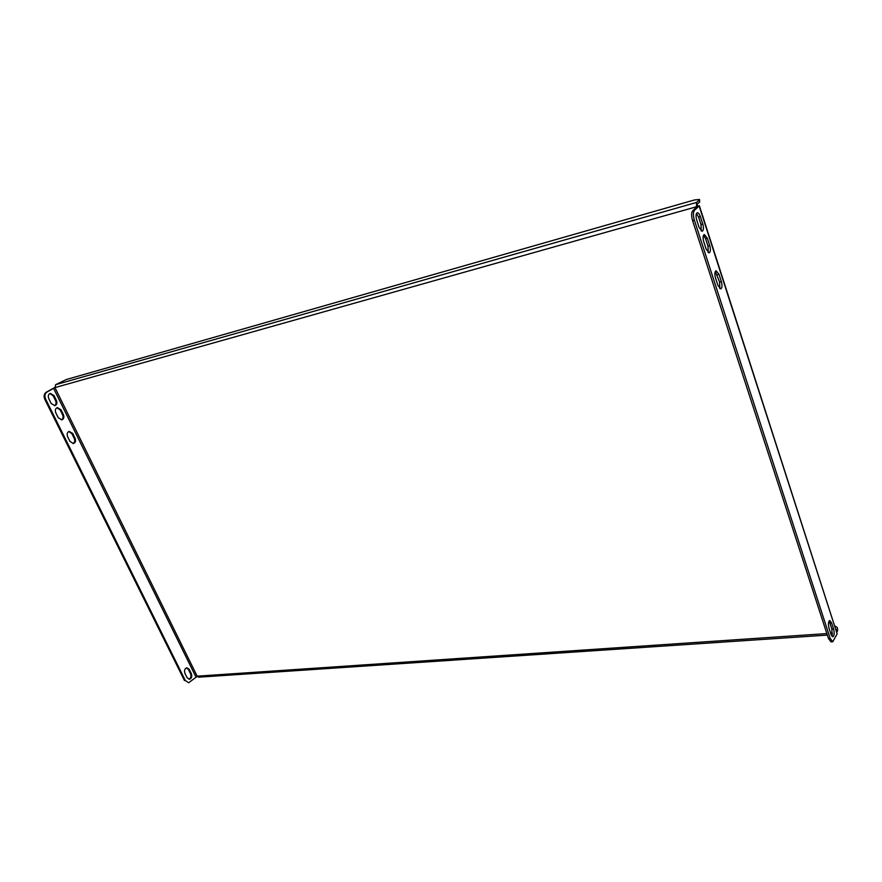 <?xml version="1.0" encoding="UTF-8"?>
<svg xmlns="http://www.w3.org/2000/svg" width="882" height="882" viewBox="0 0 882 882"><rect width="100%" height="100%" fill="white"/><g stroke="black" fill="none" stroke-linecap="round" stroke-linejoin="round"><path stroke-width="1.32" d="M707.342 238.228L704.299 234.502C702.91 235.439 702.734 237.853 703.759 241.734L706.173 249.187L709.194 252.869C710.583 251.932 710.76 249.529 709.745 245.648L707.342 238.228L705.578 238.702L703.527 235.24M828.452 638.491L830.16 638.37L832.751 641.765L831.042 641.876L828.452 638.491L692.591 220.643C691.256 215.903 691.323 212.573 692.778 210.666L694.553 210.17L699.15 206.002L697.067 205.881L696.537 206.741L54.96 387.606L46.955 392.038C44.828 393.659 44.398 396.04 45.655 399.16L185.297 680.485L188.616 682.778L197.237 676.34L55.048 387.804L55.621 384.695L66.271 379.547L694.41 199.96L699.525 199.464L699.68 201.978L699.525 199.464M694.553 210.17C693.098 212.077 693.043 215.406 694.366 220.158L692.591 220.643M830.16 638.37L694.366 220.158M832.751 641.765L837.15 633.882L699.15 206.002M699.139 227.49L696.703 219.96C695.678 216.101 695.854 213.698 697.221 212.76C698.368 212.661 699.415 213.929 700.352 216.575L702.778 224.072C703.792 227.931 703.616 230.334 702.237 231.26L699.139 227.49M717.893 285.349L715.523 278.017C714.497 274.104 714.685 271.678 716.085 270.741L719.006 274.324L721.366 281.623C722.38 285.525 722.182 287.951 720.781 288.888L717.893 285.349M831.605 622.913L833.589 629.064C834.57 633.232 834.328 635.823 832.862 636.815L831.042 634.434L829.047 628.26C828.066 624.081 828.308 621.501 829.764 620.509L831.605 622.913L829.907 623.045L831.891 629.175L831.947 636.264M708.191 252.605L707.981 246.111L705.578 238.702M715.313 271.458L719.602 282.042L719.8 288.601M692.778 210.666L697.386 206.498L696.438 206.443L696.615 202.419L699.095 200.192M696.46 213.51L698.588 217.071L701.003 224.557L701.234 231.007M828.981 621.171L829.907 623.045M61.442 419.898C63.096 418.818 63.471 417.131 62.567 414.816L60.163 409.954L56.911 407.76M188.616 682.778L185.297 680.485M45.655 399.16L44.828 399.392L184.459 680.54M44.828 399.392C43.571 396.261 44.012 393.89 46.14 392.27L46.955 392.038M54.893 387.418L46.14 392.27M49.833 393.548L53.163 395.775L55.588 400.682C56.481 402.975 56.117 404.662 54.497 405.742M68.774 431.53L71.883 433.668L74.264 438.475C75.157 440.824 74.772 442.532 73.085 443.602M186.488 667.894L188.428 669.482L190.534 673.76C191.405 676.351 190.876 678.181 188.957 679.228M58.234 417.726L55.82 412.842C54.871 410.262 55.368 408.52 57.319 407.605L60.99 409.733L63.394 414.595C64.342 417.186 63.835 418.928 61.872 419.832L58.234 417.726M72.71 433.47L69.171 431.397C67.197 432.29 66.679 434.043 67.616 436.656L70.009 441.485L73.515 443.547C75.51 442.654 76.028 440.901 75.091 438.277L72.71 433.47L71.883 433.668M53.989 395.555L50.23 393.405C48.312 394.309 47.815 396.051 48.764 398.609L51.2 403.526L54.916 405.665C56.856 404.761 57.352 403.019 56.404 400.45L53.989 395.555L53.163 395.775M187.05 677.641L189.376 679.25C191.603 678.467 192.265 676.615 191.372 673.694L189.266 669.427L186.907 667.806C184.691 668.589 184.029 670.441 184.933 673.363L187.05 677.641M827.349 635.106L198.593 677.178L197.149 676.174L826.853 633.585M699.349 205.671L837.15 633.882M837.679 630.454L837.349 627.587L837.679 630.454L836.864 632.185M837.216 628.998L836.401 630.729M837.349 627.587L834.846 625.889M699.68 201.978L697.199 204.216L697.078 205.87M53.526 388.234L195.925 676.946M830.69 633.331L832.498 633.21M696.615 202.419L55.621 384.695M55.588 400.682L56.404 400.45M74.264 438.475L75.091 438.277M188.428 669.482L189.266 669.427M190.534 673.76L191.372 673.694M698.588 217.071L700.352 216.575M701.003 224.557L702.778 224.072M717.242 274.754L719.006 274.324M719.602 282.042L721.366 281.623M831.891 629.175L833.589 629.064M62.567 414.816L63.394 414.595M60.163 409.954L60.99 409.733M707.981 246.111L709.745 245.648M832.399 634.764L831.186 634.853"/></g></svg>
